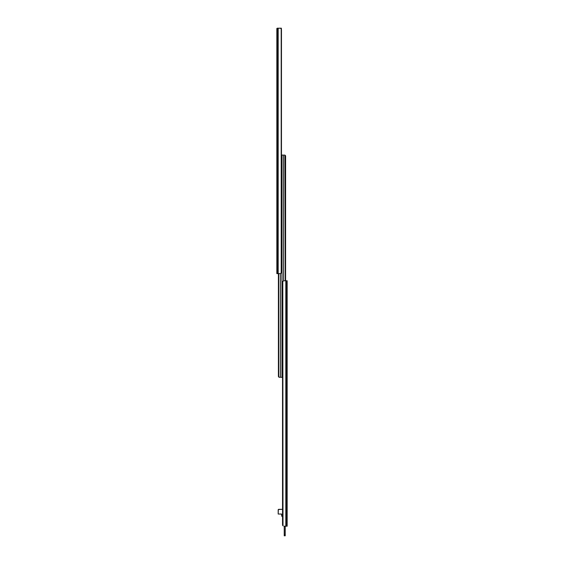 <?xml version="1.0" encoding="UTF-8"?>
<svg xmlns="http://www.w3.org/2000/svg" width="564" height="564" viewBox="0 0 564 564"><rect width="100%" height="100%" fill="white"/><g stroke="black" fill="none" stroke-linecap="round" stroke-linejoin="round"><path stroke-width="0.85" d="M281.316 29.011L281.203 273.039L280.04 273.625L278.179 273.625L278.179 28.2L278.179 273.625L277.474 273.625L280.4 273.596L281.203 273.039L281.203 28.785L280.407 28.235L277.474 28.2L277.474 273.625L276.846 273.625L277.474 273.625L277.474 28.2L276.861 29.166L276.846 28.468L276.846 273.625L276.846 29.124M281.464 29.807L281.464 272.017A1.607 1.142 -90 0 1 281.203 273.039L281.464 29.807A1.607 1.142 -90 0 0 281.203 28.785L280.407 28.235L277.262 28.2L276.91 29.116M281.358 28.2L278.785 28.2L281.358 28.2L281.358 29.06L281.358 28.2M281.464 156.686L282 156.686L282 377.309L280.456 377.309L280.456 273.582L280.456 377.309L282 377.309L282 156.686L281.217 156.686M278.609 376.872L278.764 273.625L278.764 377.034A1.072 1.072 0 0 1 278.404 376.237L278.404 273.625L278.496 376.674M279.737 377.309L278.489 376.653L278.877 377.126M279.476 377.309L279.074 377.231M282.536 375.702L282 375.702L282 155.072L283.544 155.072L283.544 280.809L283.544 155.072L282 155.072L282 375.702L282.783 375.702M285.391 155.516L285.236 280.766L284.926 155.149M284.263 155.072L285.236 155.347A1.072 1.072 0 0 1 285.596 156.15L285.596 280.766L285.504 155.706M284.524 155.072L285.123 155.255M287.154 280.766L287.154 526.191L287.154 280.766L286.526 280.766L287.154 280.766M283.96 280.766L286.526 280.766L286.526 526.191L287.154 526.191L286.526 526.191L286.526 280.766L285.821 280.766L285.821 526.191L286.526 526.191L285.821 526.191L285.821 280.766L283.6 280.794L282.797 281.351L283.001 525.867L282.536 282.374L282.536 524.583L282.536 282.374A1.607 1.142 90 0 1 282.797 281.351L283.96 280.766M282.684 525.38L282.797 525.606A1.607 1.142 90 0 1 282.536 524.583M283.96 526.191L285.821 526.191L283.96 526.191M282.536 516.476L281.774 516.145L281.563 514.051L278.186 514.03L278.348 509.489L282.536 509.334L278.729 509.334A0.536 0.536 0 0 0 278.186 509.87L278.186 514.03L281.464 514.03L281.732 515.94A0.536 0.536 0 0 0 282.268 516.476L282.268 516.476M284.228 535.751L284.228 526.191L284.256 535.8L285.194 535.8L285.222 526.191L285.194 534.728L284.256 534.728L284.256 526.191L284.228 534.728L284.228 535.772L285.222 535.772L285.222 534.728L284.256 534.728L284.228 535.772M285.222 534.728L285.222 526.191L285.222 534.728"/></g></svg>
